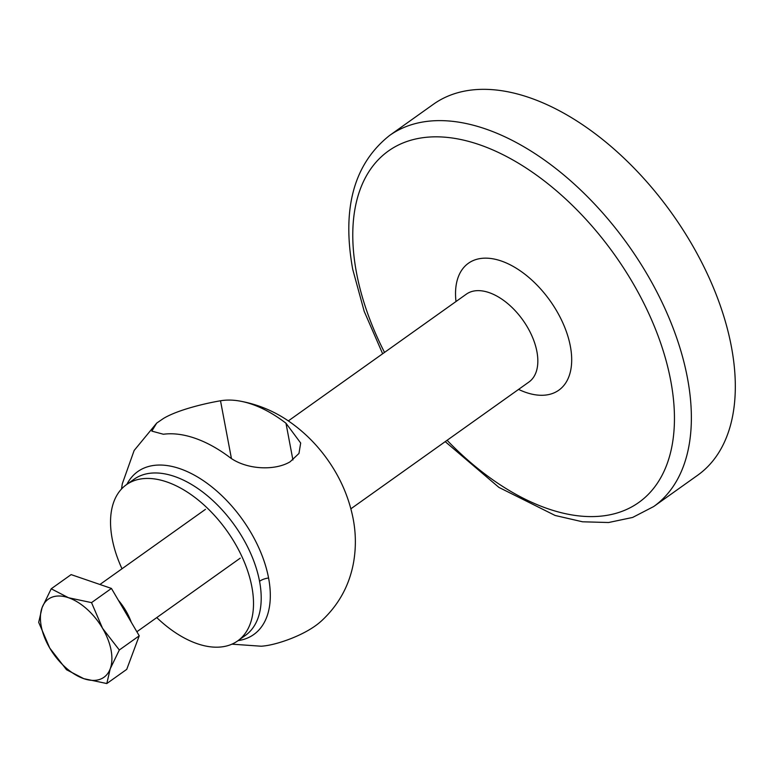 <?xml version="1.0" encoding="UTF-8"?>
<svg xmlns="http://www.w3.org/2000/svg" width="774" height="774" viewBox="0 0 774 774"><rect width="100%" height="100%" fill="white"/><g stroke="black" fill="none" stroke-linecap="round" stroke-linejoin="round"><path stroke-width="1.16" d="M163.546 418.405C178.833 409.301 207.316 403.002 220.513 400.777A113.807 65.413 54.5 0 1 238.402 400.826A113.807 65.413 54.5 0 1 285.974 423.223L300.68 443.028L298.967 453.448L290.105 461.797C274.586 471.153 245.358 469.721 228.843 456.689A120.754 69.408 -125.5 0 0 163.382 434.243L151.82 431.108L156.706 423.088L163.546 418.405M231.958 644.161L261.186 646.222A120.754 69.408 -125.5 0 0 264.592 645.884C278.359 644.239 305.527 634.903 320.349 621.899L321.549 620.845C338.596 605.026 349.229 585.744 353.466 563.017C356.098 548.244 355.992 533.45 353.128 518.638C348.948 497.498 340.463 477.877 327.673 459.804C318.017 446.134 306.591 434.378 293.423 424.539C276.86 412.116 258.516 404.212 238.402 400.826M156.764 617.594A95.889 55.109 -125.5 0 0 237.647 640.93A95.889 55.109 -125.5 0 0 251.85 586.76A95.889 55.109 -125.5 0 0 198.444 500.207A95.889 55.109 -125.5 0 0 126.404 484.708A95.889 55.109 -125.5 0 0 112.201 538.878A95.889 55.109 -125.5 0 0 122.002 568.774M653.691 506.544L697.645 475.255A227.74 130.893 -125.5 0 0 731.372 346.597A227.74 130.893 -125.5 0 0 604.542 141.042A227.74 130.893 -125.5 0 0 433.459 104.229L389.516 135.518A227.74 130.893 -125.5 0 1 560.599 172.331A227.74 130.893 -125.5 0 1 687.428 377.896A227.74 130.893 -125.5 0 1 653.691 506.544L632.619 517.448L608.606 522.518L582.541 521.792L555.142 515.474L498.911 487.397L445.214 441.635M42.096 607.6L51.21 588.791L68.509 597.741A47.949 27.554 -125.5 0 0 42.096 607.6A47.949 27.554 -125.5 0 0 49.749 648.07L38.7 622.344L42.096 607.6M91.525 602.617L102.565 628.333A47.949 27.554 -125.5 0 0 68.509 597.741L91.525 602.617L111.437 588.434L139.243 635.812L126.733 669.365L106.812 683.548L83.805 678.672L66.506 669.723L49.749 648.07A47.949 27.554 -125.5 0 0 83.805 678.672A47.949 27.554 -125.5 0 0 110.218 668.804A47.949 27.554 -125.5 0 0 102.565 628.333L119.322 649.996L110.218 668.804L106.812 683.548M111.437 588.434L71.131 574.608L51.21 588.791M139.243 635.812L119.322 649.996M118.374 600.247A43.151 24.797 54.5 0 1 131.261 622.219M220.513 400.777L231.416 458.479M292.92 459.969L285.974 423.223M518.58 389.399A77.913 44.776 -125.5 0 0 570.341 346.172A77.913 44.776 -125.5 0 0 503.71 261.893A77.913 44.776 -125.5 0 0 456.002 301.521M288.315 420.921L466.345 294.159A53.938 30.999 54.5 0 1 506.864 302.886A53.938 30.999 54.5 0 1 536.904 351.57A53.938 30.999 54.5 0 1 528.923 382.037L350.883 508.799M126.404 484.708L134.105 479.232A95.889 55.109 54.5 0 1 206.145 494.731A95.889 55.109 54.5 0 1 259.551 581.284A95.889 55.109 54.5 0 1 245.339 635.454L237.647 640.93M238.073 640.63A100.01 57.479 -125.5 0 0 268.578 578.014A11.987 6.134 -10.7 0 0 259.551 581.284M268.578 578.014A100.01 57.479 -125.5 0 0 202.285 479.948A100.01 57.479 -125.5 0 0 126.839 484.408M384.523 352.422A215.752 124.004 54.5 0 1 356.514 272.854A215.752 124.004 54.5 0 1 479.203 144.622A215.752 124.004 54.5 0 1 670.71 380.585A215.752 124.004 54.5 0 1 614.74 513.665A215.752 124.004 54.5 0 1 447.091 440.3M389.516 135.518C353.95 163.817 341.692 208.438 352.731 269.391L364.206 311.361L382.646 353.757M121.499 489.033L122.302 483.798L134.144 450.478L156.706 423.088M136.863 631.758L240.24 558.151M99.933 584.486L205.478 509.331"/></g></svg>
